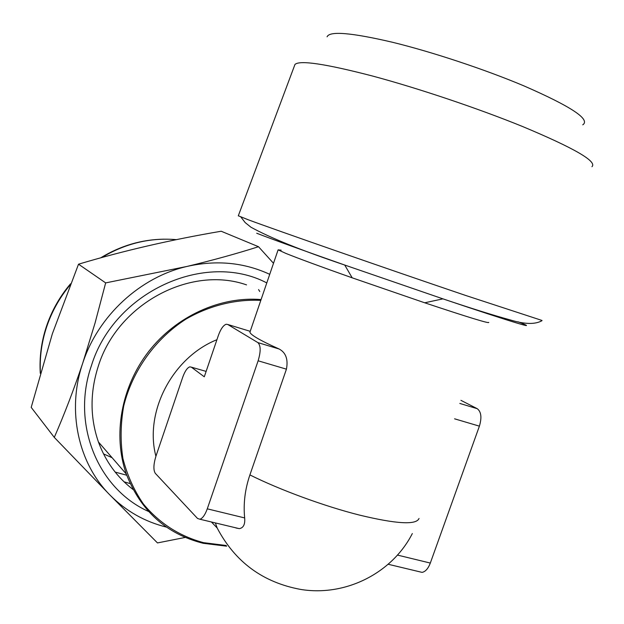 <?xml version="1.0" encoding="UTF-8"?>
<svg xmlns="http://www.w3.org/2000/svg" width="624" height="624" viewBox="0 0 624 624"><rect width="100%" height="100%" fill="white"/><g stroke="black" fill="none" stroke-linecap="round" stroke-linejoin="round"><path stroke-width="0.94" d="M105.659 282.898L95.066 322.982L82.688 363.277C73.804 389.665 64.334 414.367 54.288 437.393L31.2 407.378L52.361 333.77L78.523 264.194C123.466 250.747 171.023 239.756 221.185 231.239L258.515 246.714C237.05 253.547 213.252 260.114 187.114 266.409L105.659 282.898L78.523 264.194M266.791 282.914C205.475 250.63 114.106 291.439 91.4 365.703C70.98 424.25 98.062 489.052 148.574 511.469M133.115 489.528C117.156 477.376 105.596 461.518 98.428 441.971C89.973 417.542 89.934 392.246 98.319 366.101C117.679 303.67 190.648 265.177 246.55 284.887M294.528 65.637L294.973 64.444C299.762 59.982 325.634 63.851 372.583 76.042C418.236 88.28 477.75 108.28 522.249 126.383C574.213 148.099 597.449 161.53 591.942 166.702M542.006 320.455L465.301 295.339C386.24 268.531 274.006 229.398 247.884 219.632L238.321 215.779M327.077 36.793C329.581 30.849 351.335 32.659 392.332 42.229C432.167 51.948 484.762 69.365 523.965 85.901C571.124 106.478 590.725 119.457 582.769 124.831M155.914 456.269C144.128 411.824 172.544 357.435 216.926 339.706M226.66 546.179L203.221 543.301C166.327 533.972 140.696 510.908 126.344 474.107C112.624 435.217 121.118 387.052 148.621 351.562C176.202 316.126 220.428 296.174 261.089 299.559M281.174 250.169L278.109 249.85L285.831 253.391C298.397 258.461 320.51 266.604 352.193 277.82L424.702 302.788C468.507 317.374 489.856 323.903 488.74 322.374M250.216 331.336L249.92 332.194C250.154 333.419 252.463 335.33 256.838 337.951C261.846 340.915 269.295 344.612 279.178 349.019C285.87 352.638 288.288 359.354 286.432 369.158L249.904 474.911C245.006 489.294 243.259 503.63 244.655 517.92C245.224 524.347 243.446 527.92 239.304 528.645L235.911 527.974M419.336 571.717L422.066 572.372C425.404 571.74 428.158 568.643 430.318 563.066L479.396 426.153C481.954 417.534 481.229 411.707 477.22 408.681L460.925 400.343M258.125 360.797C260.902 351.515 260.816 345.454 257.868 342.599L227.744 324.48L226.153 324.262C223.298 325.299 220.701 329.043 218.361 335.486L204.29 376.802L191.342 367.154L189.797 366.85C187.239 367.778 184.876 371.257 182.707 377.278L155.938 456.199C153.473 464.35 153.262 470.059 155.298 473.327L197.543 518.466L199.922 519.23C202.628 518.333 205.078 514.87 207.277 508.833L258.125 360.797L286.432 369.158M124.09 481.837L130.174 483.584M54.288 437.393L110.011 495.097L157.474 542.927L185.203 537.436M273.507 263.297L258.515 246.714M269.732 274.326C244.109 262.462 216.575 259.826 187.114 266.409C140.283 277.087 98.093 315.767 82.688 363.277C66.581 410.615 78.187 463.187 110.011 495.097C125.915 511.079 144.737 521.75 166.475 527.116M259.771 291.502L258.578 289.575M176.366 239.647C150.314 237.424 125.455 243.383 101.798 257.525M70.075 284.989C59.53 297.703 51.667 311.821 46.496 327.35C41.597 342.358 39.569 357.544 40.404 372.895M226.208 545.501L203.541 542.654C179.533 536.195 159.487 523.31 143.403 504.013C134.004 490.339 127.171 475.168 122.912 458.5C120.276 441.285 120.541 423.782 123.708 405.99C132.421 370.695 155.298 338.816 185.929 319.121C209.469 305.542 235.474 299.114 260.816 300.37M249.904 474.911C279.739 489.856 324.574 506.321 359.65 515.128C396.575 524.02 416.364 525.127 419.032 518.458M211.411 521.976L217.175 527.998L215.381 522.928M256.714 233.243C272.563 239.398 301.907 249.998 344.729 265.044L442.946 298.857C513.185 322.6 542.412 331.25 518.053 321.805M397.433 555.071L430.318 563.066M454.584 418.821L479.396 426.153M459.818 403.439L477.22 408.681M257.868 342.599L279.178 349.019M227.744 324.48L250.216 331.321M191.342 367.154L206.131 371.397M207.277 508.833L244.655 517.92M115.183 472.095L126.742 475.231M112.094 457.704L103.522 453.89M163.862 239.171C141.57 239.53 120.518 245.747 100.714 257.821M70.543 283.803C59.647 296.665 51.558 311.048 46.27 326.945C41.293 342.194 39.304 357.653 40.287 373.324M294.973 64.444L238.282 215.873M217.175 527.998C235.045 561.943 262.844 582.418 300.589 589.415C345.626 596.848 392.317 572.98 412.331 533.543M249.92 332.194L278.109 249.85M352.193 277.82L344.729 265.044C301.509 250.474 270.254 237.869 250.942 227.214L245.209 222.62L240.841 216.973M126.344 474.107L98.428 441.971M424.702 302.788L442.946 298.857C471.026 308.318 493.561 315.37 510.549 320.011C524.768 324.332 535.252 324.558 541.999 320.674M388.151 564.26L422.066 572.372M199.922 519.23L239.304 528.653"/></g></svg>
